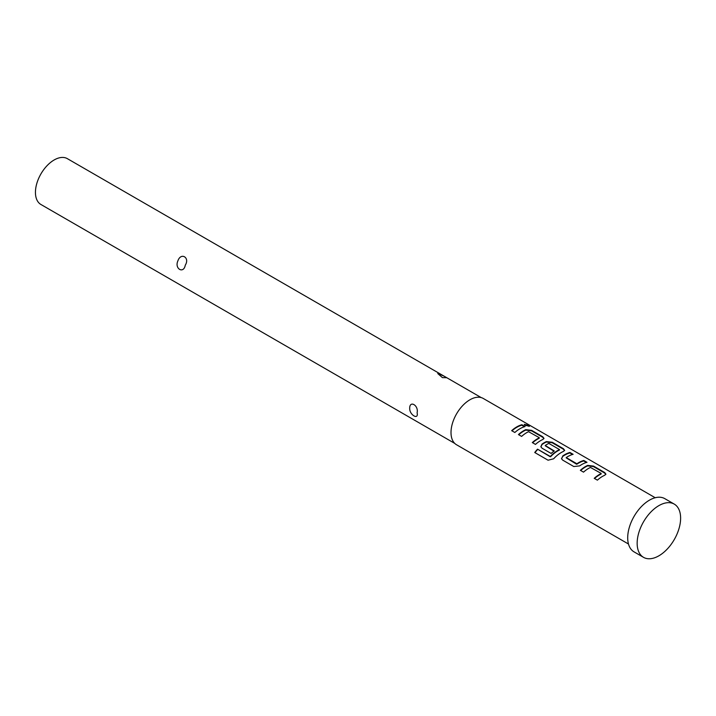 <?xml version="1.0" encoding="UTF-8"?>
<svg xmlns="http://www.w3.org/2000/svg" width="716" height="716" viewBox="0 0 716 716"><rect width="100%" height="100%" fill="white"/><g stroke="black" fill="none" stroke-linecap="round" stroke-linejoin="round"><path stroke-width="1.07" d="M529.151 426.342L524.327 424.633M525.123 425.331L529.527 426.181L528.632 425.358L524.273 424.346L525.123 425.331M605.834 474.377L604.564 472.999L593.457 466.581L587.648 465.865A26.188 15.125 120 0 0 585.491 466.957A26.188 15.125 120 0 0 580.658 470.493M601.136 473.598A26.725 15.43 120 0 0 599.355 474.529A26.725 15.43 120 0 0 594.217 478.324L597.386 480.15A26.725 15.43 120 0 1 602.532 476.364A26.725 15.43 120 0 1 604.725 475.245L605.915 474.135L604.671 472.515L593.555 466.098L587.693 465.4A26.725 15.43 120 0 0 585.491 466.528A26.725 15.43 120 0 0 580.354 470.314L583.522 472.148A26.725 15.43 120 0 1 588.668 468.353A26.725 15.43 120 0 1 590.44 467.432L601.127 473.383L601.1 474.055A26.188 15.125 120 0 0 599.355 474.968A26.188 15.125 120 0 0 594.522 478.494M572.505 454.481L569.855 452.951A26.188 15.125 120 0 0 564.852 455.045A26.188 15.125 120 0 0 562.66 456.468L561.487 458.652L562.678 460.111L573.793 466.528L579.656 465.892A26.725 15.43 120 0 1 581.893 464.451A26.725 15.43 120 0 1 586.995 462.312L583.817 460.478A26.725 15.43 120 0 0 578.716 462.617A26.725 15.43 120 0 0 576.899 463.762L566.213 457.596A26.725 15.43 120 0 1 568.03 456.441A26.725 15.43 120 0 1 573.131 454.311L569.954 452.476A26.725 15.43 120 0 0 564.852 454.606A26.725 15.43 120 0 0 562.615 456.056M586.368 462.482L583.719 460.961A26.188 15.125 120 0 0 578.716 463.046A26.188 15.125 120 0 0 576.935 464.174L576.899 463.762M564.557 450.543L563.295 449.165L552.179 442.748L546.371 442.032A26.188 15.125 120 0 0 544.223 443.132A26.188 15.125 120 0 0 542.03 444.546L540.902 446.909M559.509 449.567L559.473 450.024A26.188 15.125 120 0 0 557.737 450.937A26.188 15.125 120 0 0 550.64 456.665L537.528 449.174A26.725 15.43 120 0 0 534.727 452.512L548.062 460.209L553.629 458.795A26.725 15.43 120 0 1 561.255 452.53A26.725 15.43 120 0 1 563.456 451.411L564.638 450.31L563.394 448.69L552.287 442.273L546.415 441.575A26.725 15.43 120 0 0 544.223 442.694A26.725 15.43 120 0 0 541.985 444.144L540.848 446.73L542.039 448.198L551.141 453.452A26.725 15.43 120 0 1 554.256 450.955L545.234 445.477A26.725 15.43 120 0 1 547.051 444.332A26.725 15.43 120 0 1 548.823 443.401L559.509 449.567A26.725 15.43 120 0 0 557.737 450.498A26.725 15.43 120 0 0 550.497 456.343M553.951 451.17L545.234 445.746M543.918 438.631L542.656 437.252L531.54 430.835L525.732 430.119A26.188 15.125 120 0 0 523.584 431.22A26.188 15.125 120 0 0 518.751 434.746M539.22 437.861A26.725 15.43 120 0 0 537.447 438.783A26.725 15.43 120 0 0 532.301 442.577L535.478 444.412A26.725 15.43 120 0 1 540.625 440.617A26.725 15.43 120 0 1 542.817 439.499L543.999 438.398L542.755 436.769L531.648 430.361L525.777 429.663A26.725 15.43 120 0 0 523.584 430.781A26.725 15.43 120 0 0 518.438 434.576L521.615 436.402A26.725 15.43 120 0 1 526.761 432.616A26.725 15.43 120 0 1 528.533 431.685L539.22 437.637L539.184 438.308A26.188 15.125 120 0 0 537.447 439.221A26.188 15.125 120 0 0 532.615 442.757M524.452 426.745L521.812 425.215A26.188 15.125 120 0 0 516.809 427.309A26.188 15.125 120 0 0 511.976 430.835M409.695 408.451C409.48 414.958 418.842 420.346 417.106 412.738C418.842 405.381 409.498 399.931 409.695 408.451M177.872 260.91C174.301 268.786 183.663 274.174 185.274 265.197C190.152 257.465 180.835 252.014 177.872 260.91M443.875 376.034L437.762 373.546L442.372 377.592L446.802 377.726L67.376 158.666A26.456 15.278 120 0 0 54.148 159.972A26.456 15.278 120 0 0 36.865 183.287A26.456 15.278 120 0 0 40.919 204.49L454.794 443.437M674.248 504.1L664.806 498.649A30.734 17.748 120 0 0 649.439 500.171A30.734 17.748 120 0 0 629.355 527.253A30.734 17.748 120 0 0 634.072 551.884L643.514 557.334A30.734 17.748 120 0 0 658.881 555.813A30.734 17.748 120 0 0 678.965 528.73A30.734 17.748 120 0 0 674.248 504.1A30.734 17.748 120 0 0 658.881 505.621A30.734 17.748 120 0 0 638.806 532.704A30.734 17.748 120 0 0 643.514 557.334M655.212 497.736L483.264 398.463A26.725 15.43 120 0 0 469.902 399.788A26.725 15.43 120 0 0 452.449 423.344A26.725 15.43 120 0 0 456.54 444.761L628.487 544.026M519.986 428.705A26.725 15.43 120 0 0 514.84 432.491L511.672 430.665A26.725 15.43 120 0 1 516.809 426.87A26.725 15.43 120 0 1 521.91 424.74L525.088 426.566A26.725 15.43 120 0 0 519.986 428.705M521.812 425.215L521.91 424.74M542.656 437.252L542.755 436.769M531.54 430.835L531.648 430.361M525.732 430.119L525.777 429.663M563.295 449.165L563.394 448.69M552.179 442.748L552.287 442.273M546.371 442.032L546.415 441.575M550.64 456.665L550.094 456.432M550.237 456.745L537.528 449.174M537.671 449.487A26.188 15.125 120 0 0 534.995 452.664M583.719 460.961L583.817 460.478M576.935 464.174L576.478 463.789M576.523 464.201L566.213 457.864M569.855 452.951L569.954 452.476M562.66 456.468L561.541 458.822M604.564 472.999L604.671 472.515M593.457 466.581L593.555 466.098M587.648 465.865L587.693 465.4M446.802 377.726L481.25 397.613M442.372 377.592L443.293 377.672"/></g></svg>
